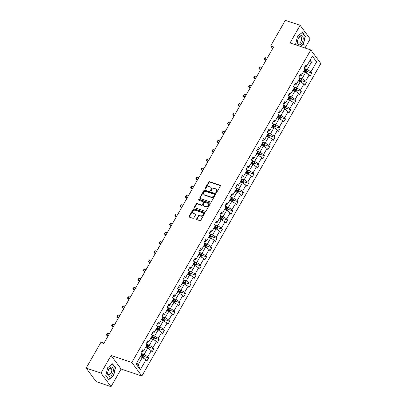 <?xml version="1.0" encoding="UTF-8"?>
<svg xmlns="http://www.w3.org/2000/svg" width="407" height="407" viewBox="0 0 407 407"><rect width="100%" height="100%" fill="white"/><g stroke="black" fill="none" stroke-linecap="round" stroke-linejoin="round"><path stroke-width="0.61" d="M216.041 192.725A0.509 0.402 -36.5 0 0 216.692 192.44L220.35 186.05A0.728 0.575 -36.5 0 0 220.111 185.251L209.636 181.726A0.728 0.575 -36.5 0 0 208.71 182.133L205.052 188.522A0.509 0.402 -36.5 0 0 205.866 188.797L206.339 187.968A2.32 1.842 -36.5 0 1 209.305 186.671L210.175 186.966A2.32 1.842 -36.5 0 1 210.938 187.51A2.32 1.842 -36.5 0 1 210.938 189.514L210.46 190.344A0.509 0.402 -36.5 0 0 211.279 190.618L211.752 189.789A2.32 1.842 -36.5 0 1 214.713 188.492L215.588 188.787A2.32 1.842 -36.5 0 1 216.351 189.331A2.32 1.842 -36.5 0 1 216.346 191.336L215.873 192.165A0.509 0.402 -36.5 0 0 216.041 192.725M196.662 218.859A0.728 0.575 -36.5 0 0 196.902 219.658L199.842 220.645A0.728 0.575 -36.5 0 0 200.768 220.243L204.833 213.146A0.728 0.575 -36.5 0 0 204.594 212.347L194.119 208.822A0.728 0.575 -36.5 0 0 193.193 209.229L189.128 216.326A0.728 0.575 -36.5 0 0 189.362 217.124L192.913 218.315A0.728 0.575 -36.5 0 0 193.839 217.913L195.579 214.876A0.728 0.575 -36.5 0 0 195.345 214.077L193.584 213.487A1.938 1.542 -36.5 0 1 192.943 213.029A1.938 1.542 -36.5 0 1 193.228 210.963A1.938 1.542 -36.5 0 1 195.426 210.266L202.32 212.586A1.938 1.542 -36.5 0 1 202.961 213.044A1.938 1.542 -36.5 0 1 202.676 215.105A1.938 1.542 -36.5 0 1 200.478 215.807L199.328 215.42A0.728 0.575 -36.5 0 0 198.402 215.822L196.662 218.859L196.932 219.225A0.728 0.575 -36.5 0 0 196.84 219.632M111.08 355.464L100.992 373.082L86.167 368.096L96.194 381.664L111.014 386.65L121.108 369.032L141.86 376.017L131.832 362.449L111.08 355.464L121.108 369.032M304.975 47.975L310.17 38.904L300.142 25.336L290.054 42.954L310.806 49.939L131.832 362.449M300.142 25.336L285.322 20.35L270.67 45.935L272.659 48.626M86.167 368.096L100.819 342.511L103.78 343.508L273.636 46.932L270.67 45.935M210.551 201.943A0.728 0.575 -36.5 0 0 211.477 201.536L215.542 194.439A0.728 0.575 -36.5 0 0 215.308 193.64L204.833 190.115A0.728 0.575 -36.5 0 0 203.902 190.522L199.837 197.619A0.728 0.575 -36.5 0 0 200.076 198.418L210.551 201.943M210.19 203.79L206.125 210.887A0.728 0.575 -36.5 0 1 205.194 211.294L194.719 207.768A0.728 0.575 -36.5 0 1 194.485 206.975L196.225 203.932A0.728 0.575 -36.5 0 1 197.151 203.531L201.399 204.96A0.728 0.575 -36.5 0 0 202.325 204.553L203.48 202.538A0.728 0.575 -36.5 0 0 203.241 201.74L198.82 200.254A0.509 0.402 -36.5 0 1 199.298 199.41L209.951 202.996A0.728 0.575 -36.5 0 1 210.19 203.79M100.992 373.082L111.014 386.65M136.065 364.046L141.753 354.115L140.858 352.905L142.608 349.842L143.508 351.053L147.013 344.927L146.118 343.712L147.873 340.649L148.769 341.86L152.279 335.734L151.384 334.523L153.139 331.461L154.034 332.672L157.545 326.541L156.649 325.33L158.404 322.268L159.3 323.479L162.805 317.353L161.91 316.137L163.665 313.075L164.56 314.285L168.071 308.16L167.175 306.949L168.93 303.881L169.826 305.097L173.336 298.967L172.441 297.756L174.196 294.693L175.091 295.904L178.597 289.779L177.701 288.563L179.456 285.5L180.352 286.711L183.862 280.586L182.967 279.375L184.722 276.307L185.617 277.523L189.128 271.393L188.232 270.182L189.988 267.119L190.883 268.33L194.393 262.205L193.493 260.989L195.248 257.926L196.143 259.137L199.654 253.012L198.758 251.801L200.514 248.733L201.409 249.949L204.919 243.818L204.024 242.608L205.779 239.545L206.675 240.756L210.185 234.63L209.29 233.415L211.04 230.352L211.94 231.563L215.445 225.437L214.55 224.226L216.305 221.159L217.201 222.375L220.711 216.244L219.816 215.033L221.571 211.971L222.466 213.182L225.977 207.056L225.081 205.84L226.836 202.778L227.732 203.988L231.237 197.863L230.342 196.652L232.097 193.584L232.992 194.8L236.503 188.67L235.607 187.459L237.362 184.396L238.258 185.607L241.768 179.482L240.873 178.266L242.628 175.203L243.523 176.414L247.029 170.289L246.133 169.078L247.888 166.01L248.784 167.226L252.294 161.096L251.399 159.885L253.154 156.822L254.049 158.033L257.56 151.908L256.664 150.692L258.42 147.629L259.315 148.84L262.825 142.715L261.925 141.504L263.68 138.436L264.575 139.652L268.086 133.521L267.19 132.311L268.946 129.248L269.841 130.459L273.351 124.333L272.456 123.118L274.211 120.055L275.107 121.266L278.617 115.14L277.722 113.929L279.472 110.862L280.367 112.078L283.877 105.947L282.982 104.736L284.737 101.674L285.633 102.885L289.143 96.754L288.248 95.543L290.003 92.481L290.898 93.691L294.409 87.566L293.513 86.355L295.268 83.287L296.164 84.503L299.669 78.373L298.774 77.162L300.529 74.099L301.424 75.31L304.935 69.18L304.039 67.969L305.794 64.906L306.69 66.117L312.373 56.191L316.6 61.91L310.912 71.835L311.808 73.046L310.058 76.109L309.157 74.898L305.652 81.029L306.547 82.239L304.792 85.302L303.897 84.091L300.386 90.217L301.282 91.433L299.527 94.495L298.631 93.284L295.121 99.41L296.016 100.621L294.261 103.688L293.366 102.472L289.86 108.603L290.756 109.814L289.001 112.876L288.105 111.666L284.595 117.791L285.49 119.007L283.735 122.069L282.84 120.859L279.329 126.984L280.225 128.195L278.469 131.263L277.574 130.047L274.064 136.177L274.964 137.388L273.209 140.451L272.314 139.24L268.803 145.365L269.699 146.581L267.943 149.644L267.048 148.433L263.538 154.558L264.433 155.769L262.678 158.837L261.782 157.621L258.272 163.751L259.167 164.962L257.417 168.025L256.522 166.814L253.012 172.939L253.907 174.155L252.152 177.218L251.256 176.007L247.746 182.133L248.641 183.343L246.886 186.411L245.991 185.195L242.48 191.326L243.376 192.536L241.626 195.599L240.725 194.388L237.22 200.514L238.115 201.73L236.36 204.792L235.465 203.581L231.954 209.707L232.85 210.918L231.095 213.985L230.199 212.769L226.689 218.9L227.584 220.111L225.829 223.173L224.934 221.963L221.428 228.088L222.324 229.304L220.569 232.366L219.673 231.156L216.163 237.281L217.058 238.492L215.303 241.56L214.408 240.344L210.897 246.474L211.793 247.685L210.037 250.748L209.142 249.537L205.632 255.662L206.532 256.878L204.777 259.941L203.882 258.73L200.371 264.855L201.267 266.066L199.511 269.134L198.616 267.918L195.106 274.048L196.001 275.259L194.246 278.322L193.35 277.111L189.84 283.236L190.735 284.452L188.985 287.515L188.09 286.304L184.58 292.43L185.475 293.64L183.72 296.708L182.824 295.492L179.314 301.623L180.209 302.833L178.454 305.896L177.559 304.685L174.048 310.816L174.944 312.027L173.194 315.089L172.293 313.878L168.788 320.004L169.683 321.215L167.928 324.282L167.033 323.066L163.522 329.197L164.418 330.408L162.663 333.47L161.767 332.26L158.257 338.39L159.152 339.601L157.397 342.663L156.502 341.453L152.996 347.578L153.892 348.789L152.137 351.857L151.241 350.641L147.731 356.771L148.626 357.982L146.871 361.045L145.976 359.834L140.293 369.76L136.065 364.046M141.86 376.017L320.833 63.507L310.806 49.939M145.502 347.568L147.624 348.285L144.119 354.411L141.468 353.52M144.119 354.411L147.731 356.771M147.624 348.285L151.241 350.641M141.626 351.562L142.14 351.734L143.508 351.053M150.763 338.38L152.89 339.092L149.379 345.222L146.734 344.332M149.379 345.222L152.996 347.578M152.89 339.092L156.502 341.453M146.886 342.368L147.4 342.541L148.769 341.86M156.029 329.187L158.155 329.904L154.645 336.029L151.994 335.139M154.645 336.029L158.257 338.39M158.155 329.904L161.767 332.26M152.152 333.18L152.666 333.353L154.034 332.672M161.294 319.994L163.421 320.711L159.91 326.836L157.26 325.946M159.91 326.836L163.522 329.197M163.421 320.711L167.033 323.066M157.417 323.987L157.931 324.16L159.3 323.479M166.555 310.806L168.681 311.518L165.171 317.648L162.525 316.758M165.171 317.648L168.788 320.004M168.681 311.518L172.293 313.878M162.678 314.794L163.197 314.967L164.56 314.285M171.82 301.612L173.947 302.33L170.436 308.455L167.786 307.565M170.436 308.455L174.048 310.816M173.947 302.33L177.559 304.685M167.943 305.606L168.457 305.779L169.826 305.097M177.086 292.419L179.212 293.137L175.702 299.262L173.051 298.372M175.702 299.262L179.314 301.623M179.212 293.137L182.824 295.492M173.209 296.413L173.723 296.586L175.091 295.904M182.346 283.231L184.473 283.944L180.962 290.074L178.317 289.184M180.962 290.074L184.58 292.43M184.473 283.944L188.09 286.304M178.475 287.22L178.988 287.393L180.352 286.711M187.612 274.038L189.738 274.756L186.228 280.881L183.577 279.991M186.228 280.881L189.84 283.236M189.738 274.756L193.35 277.111M183.735 278.032L184.249 278.205L185.617 277.523M192.877 264.845L195.004 265.562L191.494 271.688L188.843 270.797M191.494 271.688L195.106 274.048M195.004 265.562L198.616 267.918M189.001 268.839L189.514 269.012L190.883 268.33M198.143 255.657L200.264 256.369L196.759 262.5L194.108 261.609M196.759 262.5L200.371 264.855M200.264 256.369L203.882 258.73M194.266 259.646L194.78 259.819L196.143 259.137M203.403 246.464L205.53 247.181L202.02 253.307L199.374 252.416M202.02 253.307L205.632 255.662M205.53 247.181L209.142 249.537M199.527 250.458L200.041 250.631L201.409 249.949M208.669 237.271L210.795 237.988L207.285 244.114L204.635 243.223M207.285 244.114L210.897 246.474M210.795 237.988L214.408 240.344M204.792 241.265L205.306 241.437L206.675 240.756M213.934 228.083L216.056 228.795L212.551 234.925L209.9 234.03M212.551 234.925L216.163 237.281M216.056 228.795L219.673 231.156M210.058 232.071L210.572 232.244L211.94 231.563M219.195 218.89L221.322 219.607L217.811 225.732L215.166 224.842M217.811 225.732L221.428 228.088M221.322 219.607L224.934 221.963M215.318 222.883L215.832 223.056L217.201 222.375M224.46 209.697L226.587 210.414L223.077 216.539L220.426 215.649M223.077 216.539L226.689 218.9M226.587 210.414L230.199 212.769M220.584 213.69L221.098 213.863L222.466 213.182M229.726 200.509L231.853 201.221L228.342 207.351L225.692 206.456M228.342 207.351L231.954 209.707M231.853 201.221L235.465 203.581M225.849 204.497L226.363 204.67L227.732 203.988M234.987 191.315L237.113 192.033L233.603 198.158L230.957 197.268M233.603 198.158L237.22 200.514M237.113 192.033L240.725 194.388M231.11 195.309L231.629 195.482L232.992 194.8M240.252 182.122L242.379 182.84L238.868 188.965L236.218 188.075M238.868 188.965L242.48 191.326M242.379 182.84L245.991 185.195M236.375 186.116L236.889 186.289L238.258 185.607M245.518 172.934L247.644 173.647L244.134 179.777L241.483 178.882M244.134 179.777L247.746 182.133M247.644 173.647L251.256 176.007M241.641 176.923L242.155 177.096L243.523 176.414M250.778 163.741L252.905 164.459L249.394 170.584L246.749 169.694M249.394 170.584L253.012 172.939M252.905 164.459L256.522 166.814M246.907 167.735L247.42 167.908L248.784 167.226M256.044 154.548L258.17 155.265L254.66 161.391L252.009 160.5M254.66 161.391L258.272 163.751M258.17 155.265L261.782 157.621M252.167 158.542L252.681 158.715L254.049 158.033M261.309 145.36L263.436 146.072L259.925 152.203L257.275 151.307M259.925 152.203L263.538 154.558M263.436 146.072L267.048 148.433M257.433 149.349L257.946 149.522L259.315 148.84M266.575 136.167L268.696 136.884L265.191 143.01L262.54 142.119M265.191 143.01L268.803 145.365M268.696 136.884L272.314 139.24M262.698 140.161L263.212 140.334L264.575 139.652M271.835 126.974L273.962 127.691L270.452 133.817L267.806 132.926M270.452 133.817L274.064 136.177M273.962 127.691L277.574 130.047M267.959 130.968L268.472 131.14L269.841 130.459M277.101 117.786L279.227 118.498L275.717 124.628L273.066 123.733M275.717 124.628L279.329 126.984M279.227 118.498L282.84 120.859M273.224 121.774L273.738 121.947L275.107 121.266M282.366 108.593L284.488 109.305L280.983 115.435L278.332 114.545M280.983 115.435L284.595 117.791M284.488 109.305L288.105 111.666M278.49 112.586L279.004 112.759L280.367 112.078M287.627 99.4L289.753 100.117L286.243 106.242L283.598 105.352M286.243 106.242L289.86 108.603M289.753 100.117L293.366 102.472M283.75 103.393L284.264 103.566L285.633 102.885M292.892 90.212L295.019 90.924L291.509 97.054L288.858 96.159M291.509 97.054L295.121 99.41M295.019 90.924L298.631 93.284M289.016 94.2L289.53 94.373L290.898 93.691M298.158 81.018L300.285 81.731L296.774 87.861L294.124 86.971M296.774 87.861L300.386 90.217M300.285 81.731L303.897 84.091M294.281 85.012L294.795 85.185L296.164 84.503M303.418 71.825L305.545 72.543L302.035 78.668L299.389 77.778M302.035 78.668L305.652 81.029M305.545 72.543L309.157 74.898M299.542 75.819L300.061 75.992L301.424 75.31M309.386 61.411L311.513 62.123L307.3 69.48L304.65 68.585M307.3 69.48L310.912 71.835M316.6 61.91L311.513 62.123L310.083 60.19M136.721 362.896L138.151 364.83L142.364 357.478L140.237 356.761M304.807 66.626L305.321 66.799L306.69 66.117M142.364 357.478L145.976 359.834M140.293 369.76L138.151 364.83M304.192 70.482L305.209 70.828M307.097 71.459L311.808 73.046M298.926 79.675L299.944 80.016M301.831 80.652L306.547 82.239M293.661 88.868L294.683 89.209M296.566 89.845L301.282 91.433M288.395 98.056L289.418 98.402M291.305 99.033L296.016 100.621M283.135 107.25L284.152 107.59M286.04 108.226L290.756 109.814M277.869 116.443L278.892 116.784M280.774 117.42L285.49 119.007M272.604 125.631L273.626 125.977M275.514 126.613L280.225 128.195M267.343 134.824L268.361 135.165M270.248 135.801L274.964 137.388M262.077 144.017L263.1 144.358M264.982 144.994L269.699 146.581M256.812 153.205L257.835 153.551M259.722 154.187L264.433 155.769M251.551 162.398L252.569 162.739M254.456 163.375L259.167 164.962M246.286 171.591L247.303 171.932M249.191 172.568L253.907 174.155M241.02 180.779L242.043 181.125M243.925 181.761L248.641 183.343M235.76 189.972L236.777 190.318M238.665 190.949L243.376 192.536M230.494 199.165L231.512 199.506M233.399 200.142L238.115 201.73M225.229 208.353L226.251 208.699M228.134 209.335L232.85 210.918M219.963 217.547L220.986 217.893M222.873 218.523L227.584 220.111M214.703 226.74L215.72 227.081M217.608 227.717L222.324 229.304M209.437 235.928L210.46 236.274M212.342 236.91L217.058 238.492M204.172 245.121L205.194 245.467M207.082 246.098L211.793 247.685M198.911 254.314L199.929 254.655M201.816 255.291L206.532 256.878M193.646 263.502L194.668 263.848M196.55 264.484L201.267 266.066M188.38 272.695L189.403 273.041M191.29 273.672L196.001 275.259M183.119 281.888L184.137 282.229M186.024 282.865L190.735 284.452M177.854 291.076L178.871 291.422M180.759 292.058L185.475 293.64M172.588 300.269L173.611 300.615M175.493 301.246L180.209 302.833M167.328 309.462L168.345 309.803M170.233 310.439L174.944 312.027M162.062 318.65L163.08 318.996M164.967 319.632L169.683 321.215M156.797 327.844L157.819 328.19M159.702 328.82L164.418 330.408M151.531 337.037L152.554 337.378M154.441 338.014L159.152 339.601M146.271 346.225L147.288 346.571M149.176 347.207L153.892 348.789M141.005 355.418L142.028 355.764M143.91 356.395L148.626 357.982M300.666 46.525L303.485 44.271L305.382 36.345L302.406 32.311L297.527 36.208L295.63 44.139L296.311 45.06M115.527 367.852L112.551 363.817L107.672 367.714L105.774 375.646L108.755 379.675L113.634 375.778L115.527 367.852L115.089 367.699M216.076 192.735A0.509 0.402 -36.5 0 1 216.142 192.526L216.616 191.697A2.32 1.842 -36.5 0 0 216.621 189.693L216.351 189.331M210.938 187.51L211.208 187.871A2.32 1.842 -36.5 0 1 211.202 189.881L210.729 190.705A0.509 0.402 -36.5 0 0 210.663 190.914M220.436 185.638A0.728 0.575 -36.5 0 0 220.38 185.612L209.905 182.087A0.728 0.575 -36.5 0 0 208.979 182.494L205.316 188.884A0.509 0.402 -36.5 0 0 205.25 189.092M215.634 194.027A0.728 0.575 -36.5 0 0 215.573 194.002L205.097 190.476A0.728 0.575 -36.5 0 0 204.172 190.883L200.107 197.98A0.728 0.575 -36.5 0 0 200.02 198.392M214.352 194.826A0.509 0.402 -36.5 0 0 214.184 194.266L204.991 191.173A0.509 0.402 -36.5 0 0 204.339 191.458L203.841 192.328A2.32 1.842 -36.5 0 0 203.836 194.337A2.32 1.842 -36.5 0 0 204.599 194.882L210.887 196.998A2.32 1.842 -36.5 0 0 213.853 195.696L214.352 194.826L214.616 195.187A0.509 0.402 -36.5 0 0 214.621 194.75L214.352 194.388M203.836 194.337L204.105 194.699A2.32 1.842 -36.5 0 0 204.869 195.243L204.599 194.882M214.616 195.187L214.118 196.062A2.32 1.842 -36.5 0 1 211.152 197.359L204.869 195.243M203.48 201.913L203.749 202.274A0.728 0.575 -36.5 0 1 203.744 202.9L202.589 204.914A0.728 0.575 -36.5 0 1 201.663 205.321L197.415 203.892A0.728 0.575 -36.5 0 0 196.489 204.299L194.75 207.336A0.728 0.575 -36.5 0 0 194.663 207.748M210.277 203.378A0.728 0.575 -36.5 0 0 210.216 203.358L199.567 199.771A0.509 0.402 -36.5 0 0 198.855 200.264M205.805 206.441A1.938 1.542 -36.5 0 0 208.002 205.744A1.938 1.542 -36.5 0 0 208.287 203.678A1.938 1.542 -36.5 0 0 207.651 203.225L205.22 202.406A0.728 0.575 -36.5 0 0 204.294 202.813L203.139 204.828A0.728 0.575 -36.5 0 0 203.378 205.627L206.074 206.802A1.938 1.542 -36.5 0 0 208.272 206.105A1.938 1.542 -36.5 0 0 208.557 204.044L208.287 203.678M203.139 205.454L203.403 205.815A0.728 0.575 -36.5 0 0 203.642 205.988L203.378 205.627M206.074 206.802L203.642 205.988M202.961 213.044L203.23 213.405A1.938 1.542 -36.5 0 1 202.945 215.466A1.938 1.542 -36.5 0 1 200.748 216.168L199.598 215.781A0.728 0.575 -36.5 0 0 198.672 216.183L196.932 219.225M192.943 213.029L193.208 213.39A1.938 1.542 -36.5 0 0 193.849 213.848L193.584 213.487M195.67 214.464A0.728 0.575 -36.5 0 0 195.609 214.438L193.849 213.848M204.919 212.734A0.728 0.575 -36.5 0 0 204.863 212.708L194.383 209.183A0.728 0.575 -36.5 0 0 193.457 209.59L189.392 216.687A0.728 0.575 -36.5 0 0 189.306 217.099M303.195 44.175L303.485 44.271M304.945 36.198L305.382 36.345M113.339 375.681L113.634 375.778M306.242 72.995L307.102 71.5L306.919 70.162A1.959 0.58 -150.2 0 0 305.626 69.144L304.38 68.432M304.034 70.752L304.543 71.042A1.959 0.58 29.8 0 1 305.555 71.769L305.978 71.032A1.959 0.58 -150.2 0 0 304.96 70.304L304.456 70.019M304.314 70.263L304.828 70.559A0.997 0.295 29.8 0 1 305.123 70.747L305.255 71.311M267.19 58.181L265.705 57.682L264.652 59.519L266.137 60.017M265.705 57.682L264.871 58.15L264.341 59.071L265.13 60.17L265.903 60.429M300.982 82.189L301.836 80.693L301.653 79.355A1.959 0.58 -150.2 0 0 300.366 78.332L299.114 77.625M298.769 79.945L299.277 80.235A1.959 0.58 29.8 0 1 300.29 80.957L300.712 80.225A1.959 0.58 -150.2 0 0 299.7 79.497L299.191 79.212M299.053 79.457L299.567 79.747A0.997 0.295 29.8 0 1 299.857 79.935L299.99 80.505M261.925 67.374L260.439 66.87L259.386 68.712L260.872 69.21M260.439 66.87L259.605 67.343L259.081 68.264L259.87 69.363L260.638 69.622M295.716 91.382L296.571 89.886L296.388 88.548A1.959 0.58 -150.2 0 0 295.1 87.525L293.854 86.813M293.508 89.138L294.012 89.423A1.959 0.58 29.8 0 1 295.029 90.15L295.446 89.418A1.959 0.58 -150.2 0 0 294.434 88.69L293.93 88.4M293.788 88.65L294.302 88.94A0.997 0.295 29.8 0 1 294.597 89.128L294.724 89.693M256.664 76.562L255.174 76.063L254.121 77.9L255.611 78.403M255.174 76.063L254.339 76.536L253.815 77.452L254.604 78.551L255.377 78.81M303.235 37.927A4.803 2.559 108.6 0 0 300.025 36.172A4.803 2.559 108.6 0 0 297.542 42.476A4.803 2.559 108.6 0 0 300.753 44.231A4.803 2.559 108.6 0 0 303.235 37.927M301.633 38.411A3.287 1.75 108.6 0 0 300.737 36.849A3.287 1.75 108.6 0 0 298.631 38.131A3.287 1.75 108.6 0 0 297.741 41.519A3.287 1.75 108.6 0 0 298.636 43.081A3.287 1.75 108.6 0 0 300.742 41.799A3.287 1.75 108.6 0 0 301.633 38.411M296.515 45.126L295.67 43.981M297.507 36.289L302.228 32.519L305.113 36.426L303.276 44.109L300.376 46.429M113.38 369.434A4.803 2.559 108.6 0 0 110.17 367.679A4.803 2.559 108.6 0 0 107.687 373.982A4.803 2.559 108.6 0 0 110.897 375.737A4.803 2.559 108.6 0 0 113.38 369.434M111.777 369.912A3.287 1.75 108.6 0 0 110.882 368.355A3.287 1.75 108.6 0 0 108.776 369.637A3.287 1.75 108.6 0 0 107.886 373.026A3.287 1.75 108.6 0 0 108.781 374.588A3.287 1.75 108.6 0 0 110.887 373.3A3.287 1.75 108.6 0 0 111.777 369.912M108.496 379.319L105.815 375.488M107.657 367.796L112.373 364.026L115.257 367.928L113.421 375.615L108.694 379.39M290.45 100.57L291.31 99.074L291.127 97.741A1.959 0.58 -150.2 0 0 289.835 96.718L288.588 96.006M288.242 98.326L288.751 98.616A1.959 0.58 29.8 0 1 289.764 99.344L290.186 98.606A1.959 0.58 -150.2 0 0 289.168 97.878L288.665 97.594M288.522 97.838L289.036 98.133A0.997 0.295 29.8 0 1 289.331 98.321L289.463 98.886M251.399 85.755L249.913 85.256L248.86 87.093L250.346 87.591M249.913 85.256L249.079 85.724L248.55 86.645L249.338 87.744L250.112 88.004M285.19 109.763L286.045 108.267L285.862 106.929A1.959 0.58 -150.2 0 0 284.574 105.906L283.323 105.199M282.977 107.519L283.486 107.809A1.959 0.58 29.8 0 1 284.498 108.532L284.92 107.799A1.959 0.58 -150.2 0 0 283.908 107.072L283.399 106.787M283.257 107.031L283.776 107.321A0.997 0.295 29.8 0 1 284.066 107.509L284.198 108.079M246.133 94.948L244.648 94.444L243.595 96.286L245.08 96.785M244.648 94.444L243.813 94.917L243.289 95.838L244.073 96.937L244.846 97.197M279.924 118.956L280.779 117.46L280.596 116.122A1.959 0.58 -150.2 0 0 279.309 115.1L278.062 114.387M277.716 116.712L278.22 116.997A1.959 0.58 29.8 0 1 279.238 117.725L279.655 116.992A1.959 0.58 -150.2 0 0 278.642 116.265L278.134 115.975M277.996 116.224L278.51 116.514A0.997 0.295 29.8 0 1 278.805 116.702L278.932 117.267M240.873 104.136L239.382 103.637L238.329 105.474L239.82 105.978M239.382 103.637L238.548 104.111L238.024 105.026L238.812 106.125L239.581 106.385M274.659 128.144L275.519 126.648L275.33 125.315A1.959 0.58 -150.2 0 0 274.043 124.293L272.797 123.58M272.451 125.9L272.955 126.19A1.959 0.58 29.8 0 1 273.972 126.918L274.394 126.18A1.959 0.58 -150.2 0 0 273.377 125.453L272.873 125.168M272.731 125.412L273.245 125.707A0.997 0.295 29.8 0 1 273.54 125.895L273.672 126.46M235.607 113.329L234.117 112.831L233.063 114.667L234.554 115.166M234.117 112.831L233.287 113.299L232.758 114.219L233.547 115.318L234.32 115.578M269.398 137.337L270.253 135.841L270.07 134.503A1.959 0.58 -150.2 0 0 268.783 133.481L267.531 132.774M267.185 135.093L267.694 135.383A1.959 0.58 29.8 0 1 268.706 136.106L269.129 135.373A1.959 0.58 -150.2 0 0 268.116 134.646L267.608 134.361M267.465 134.605L267.984 134.895A0.997 0.295 29.8 0 1 268.274 135.083L268.406 135.653M230.342 122.522L228.856 122.019L227.803 123.86L229.289 124.359M228.856 122.019L228.022 122.492L227.493 123.413L228.281 124.511L229.055 124.771M264.133 146.53L264.988 145.034L264.804 143.696A1.959 0.58 -150.2 0 0 263.517 142.674L262.271 141.967M261.925 144.287L262.429 144.571A1.959 0.58 29.8 0 1 263.441 145.299L263.863 144.566A1.959 0.58 -150.2 0 0 262.851 143.839L262.342 143.549M262.205 143.798L262.719 144.088A0.997 0.295 29.8 0 1 263.014 144.276L263.141 144.841M225.081 131.71L223.591 131.212L222.537 133.048L224.028 133.552M223.591 131.212L222.756 131.685L222.232 132.601L223.021 133.7L223.789 133.959M258.867 155.718L259.727 154.222L259.539 152.89A1.959 0.58 -150.2 0 0 258.252 151.867L257.005 151.155M256.659 153.475L257.163 153.765A1.959 0.58 29.8 0 1 258.18 154.492L258.603 153.754A1.959 0.58 -150.2 0 0 257.585 153.027L257.082 152.742M256.939 152.986L257.453 153.281A0.997 0.295 29.8 0 1 257.748 153.47L257.88 154.034M219.816 140.903L218.325 140.405L217.272 142.241L218.763 142.74M218.325 140.405L217.496 140.873L216.967 141.794L217.755 142.893L218.528 143.152M253.602 164.911L254.461 163.416L254.278 162.078A1.959 0.58 -150.2 0 0 252.991 161.055L251.74 160.348M251.394 162.668L251.902 162.958A1.959 0.58 29.8 0 1 252.915 163.68L253.337 162.948A1.959 0.58 -150.2 0 0 252.32 162.22L251.816 161.935M251.674 162.179L252.187 162.469A0.997 0.295 29.8 0 1 252.482 162.658L252.615 163.227M214.55 150.097L213.065 149.593L212.011 151.435L213.497 151.933M213.065 149.593L212.23 150.066L211.701 150.987L212.49 152.086L213.263 152.345M248.341 174.104L249.196 172.609L249.013 171.271A1.959 0.58 -150.2 0 0 247.726 170.248L246.479 169.541M246.133 171.861L246.637 172.146A1.959 0.58 29.8 0 1 247.649 172.873L248.072 172.141A1.959 0.58 -150.2 0 0 247.059 171.413L246.55 171.123M246.413 171.372L246.927 171.662A0.997 0.295 29.8 0 1 247.217 171.851L247.349 172.415M209.284 159.285L207.799 158.786L206.746 160.623L208.231 161.126M207.799 158.786L206.965 159.259L206.441 160.175L207.229 161.274L207.997 161.533M243.076 183.292L243.935 181.797L243.747 180.464A1.959 0.58 -150.2 0 0 242.46 179.441L241.214 178.729M240.868 181.049L241.371 181.339A1.959 0.58 29.8 0 1 242.389 182.066L242.806 181.329A1.959 0.58 -150.2 0 0 241.794 180.601L241.29 180.316M241.148 180.56L241.661 180.856A0.997 0.295 29.8 0 1 241.956 181.044L242.084 181.608M204.024 168.478L202.533 167.979L201.48 169.816L202.971 170.314M202.533 167.979L201.699 168.447L201.175 169.368L201.964 170.467L202.737 170.726M237.81 192.486L238.67 190.99L238.487 189.652A1.959 0.58 -150.2 0 0 237.195 188.629L235.948 187.922M235.602 190.242L236.111 190.532A1.959 0.58 29.8 0 1 237.123 191.254L237.546 190.522A1.959 0.58 -150.2 0 0 236.528 189.794L236.024 189.509M235.882 189.754L236.396 190.049A0.997 0.295 29.8 0 1 236.691 190.237L236.823 190.802M198.758 177.671L197.273 177.167L196.22 179.009L197.705 179.507M197.273 177.167L196.439 177.64L195.909 178.561L196.698 179.66L197.471 179.919M232.55 201.679L233.404 200.183L233.221 198.845A1.959 0.58 -150.2 0 0 231.934 197.822L230.683 197.115M230.337 199.435L230.845 199.72A1.959 0.58 29.8 0 1 231.858 200.448L232.28 199.715A1.959 0.58 -150.2 0 0 231.268 198.987L230.759 198.697M230.621 198.947L231.135 199.237A0.997 0.295 29.8 0 1 231.425 199.425L231.558 199.99M193.493 186.864L192.007 186.36L190.954 188.197L192.44 188.7M192.007 186.36L191.173 186.833L190.649 187.749L191.438 188.848L192.206 189.107M227.284 210.867L228.139 209.371L227.956 208.038A1.959 0.58 -150.2 0 0 226.668 207.015L225.422 206.303M225.076 208.628L225.58 208.913A1.959 0.58 29.8 0 1 226.597 209.641L227.014 208.903A1.959 0.58 -150.2 0 0 226.002 208.18L225.498 207.891M225.356 208.135L225.87 208.43A0.997 0.295 29.8 0 1 226.165 208.618L226.292 209.183M188.232 196.052L186.742 195.553L185.689 197.39L187.179 197.894M186.742 195.553L185.907 196.021L185.383 196.942L186.172 198.041L186.945 198.301M222.019 220.06L222.878 218.564L222.695 217.226A1.959 0.58 -150.2 0 0 221.403 216.203L220.156 215.496M219.811 217.816L220.319 218.106A1.959 0.58 29.8 0 1 221.332 218.829L221.754 218.096A1.959 0.58 -150.2 0 0 220.736 217.369L220.233 217.084M220.09 217.328L220.604 217.623A0.997 0.295 29.8 0 1 220.899 217.811L221.032 218.376M182.967 205.245L181.481 204.741L180.428 206.583L181.914 207.082M181.481 204.741L180.647 205.214L180.118 206.135L180.906 207.234L181.68 207.494M216.758 229.253L217.613 227.757L217.43 226.419A1.959 0.58 -150.2 0 0 216.142 225.397L214.891 224.689M214.545 227.009L215.054 227.294A1.959 0.58 29.8 0 1 216.066 228.022L216.488 227.289A1.959 0.58 -150.2 0 0 215.476 226.562L214.967 226.272M214.825 226.521L215.344 226.811A0.997 0.295 29.8 0 1 215.634 226.999L215.766 227.564M177.701 214.438L176.216 213.934L175.163 215.771L176.648 216.275M176.216 213.934L175.381 214.408L174.857 215.323L175.641 216.422L176.414 216.687M211.492 238.441L212.347 236.945L212.164 235.612A1.959 0.58 -150.2 0 0 210.877 234.59L209.63 233.877M209.284 236.202L209.788 236.487A1.959 0.58 29.8 0 1 210.806 237.215L211.223 236.477A1.959 0.58 -150.2 0 0 210.21 235.755L209.702 235.465M209.564 235.709L210.078 236.004A0.997 0.295 29.8 0 1 210.373 236.192L210.5 236.757M172.441 223.626L170.95 223.128L169.897 224.964L171.388 225.468M170.95 223.128L170.116 223.596L169.592 224.516L170.38 225.615L171.149 225.875M206.227 247.634L207.087 246.138L206.898 244.8A1.959 0.58 -150.2 0 0 205.611 243.778L204.365 243.071M204.019 245.39L204.523 245.68A1.959 0.58 29.8 0 1 205.54 246.408L205.962 245.67A1.959 0.58 -150.2 0 0 204.945 244.943L204.441 244.658M204.299 244.902L204.813 245.197A0.997 0.295 29.8 0 1 205.108 245.385L205.24 245.95M167.175 232.819L165.685 232.316L164.637 234.157L166.122 234.656M165.685 232.316L164.855 232.789L164.326 233.71L165.115 234.808L165.888 235.068M200.966 256.827L201.821 255.331L201.638 253.993A1.959 0.58 -150.2 0 0 200.351 252.971L199.099 252.264M198.753 254.584L199.262 254.868A1.959 0.58 29.8 0 1 200.275 255.596L200.697 254.863A1.959 0.58 -150.2 0 0 199.684 254.136L199.176 253.846M199.033 254.095L199.552 254.385A0.997 0.295 29.8 0 1 199.842 254.573L199.974 255.138M161.91 242.012L160.424 241.509L159.371 243.345L160.857 243.849M160.424 241.509L159.59 241.982L159.061 242.903L159.849 244.002L160.623 244.261M195.701 266.015L196.556 264.519L196.372 263.187A1.959 0.58 -150.2 0 0 195.085 262.164L193.839 261.452M193.493 263.777L193.997 264.062A1.959 0.58 29.8 0 1 195.009 264.789L195.431 264.051A1.959 0.58 -150.2 0 0 194.419 263.329L193.91 263.039M193.773 263.283L194.287 263.578A0.997 0.295 29.8 0 1 194.582 263.767L194.709 264.331M156.649 251.2L155.159 250.702L154.105 252.538L155.596 253.042M155.159 250.702L154.324 251.175L153.8 252.091L154.589 253.19L155.357 253.449M190.435 275.208L191.295 273.713L191.107 272.375A1.959 0.58 -150.2 0 0 189.82 271.352L188.573 270.645M188.227 272.965L188.731 273.255A1.959 0.58 29.8 0 1 189.748 273.982L190.171 273.245A1.959 0.58 -150.2 0 0 189.153 272.517L188.65 272.232M188.507 272.476L189.021 272.771A0.997 0.295 29.8 0 1 189.316 272.96L189.448 273.524M151.384 260.394L149.893 259.89L148.84 261.732L150.331 262.23M149.893 259.89L149.064 260.363L148.535 261.284L149.323 262.383L150.097 262.642M185.17 284.401L186.03 282.906L185.846 281.568A1.959 0.58 -150.2 0 0 184.559 280.545L183.308 279.838M182.962 282.158L183.471 282.443A1.959 0.58 29.8 0 1 184.483 283.17L184.905 282.438A1.959 0.58 -150.2 0 0 183.888 281.71L183.384 281.42M183.242 281.669L183.755 281.959A0.997 0.295 29.8 0 1 184.05 282.148L184.183 282.712M146.118 269.587L144.633 269.083L143.579 270.925L145.065 271.423M144.633 269.083L143.798 269.556L143.269 270.477L144.058 271.576L144.831 271.835M179.909 293.589L180.764 292.094L180.581 290.761A1.959 0.58 -150.2 0 0 179.294 289.738L178.047 289.026M177.701 291.351L178.205 291.636A1.959 0.58 29.8 0 1 179.217 292.363L179.64 291.626A1.959 0.58 -150.2 0 0 178.627 290.903L178.118 290.613M177.981 290.857L178.495 291.153A0.997 0.295 29.8 0 1 178.785 291.341L178.917 291.905M140.853 278.775L139.367 278.276L138.314 280.113L139.799 280.616M139.367 278.276L138.533 278.749L138.009 279.665L138.797 280.764L139.565 281.023M174.644 302.783L175.503 301.287L175.315 299.949A1.959 0.58 -150.2 0 0 174.028 298.926L172.782 298.219M172.436 300.539L172.939 300.829A1.959 0.58 29.8 0 1 173.957 301.556L174.374 300.819A1.959 0.58 -150.2 0 0 173.362 300.091L172.858 299.806M172.716 300.051L173.229 300.346A0.997 0.295 29.8 0 1 173.524 300.534L173.652 301.099M135.592 287.968L134.101 287.469L133.048 289.306L134.539 289.804M134.101 287.469L133.267 287.937L132.743 288.858L133.532 289.957L134.305 290.216M169.378 311.976L170.238 310.48L170.055 309.142A1.959 0.58 -150.2 0 0 168.763 308.119L167.516 307.412M167.17 309.732L167.679 310.017A1.959 0.58 29.8 0 1 168.691 310.745L169.114 310.012A1.959 0.58 -150.2 0 0 168.096 309.284L167.592 308.994M167.45 309.244L167.964 309.534A0.997 0.295 29.8 0 1 168.259 309.722L168.391 310.287M130.326 297.161L128.841 296.657L127.788 298.499L129.273 298.997M128.841 296.657L128.007 297.13L127.477 298.051L128.266 299.15L129.039 299.41M164.118 321.169L164.972 319.668L164.789 318.335A1.959 0.58 -150.2 0 0 163.502 317.312L162.251 316.6M161.905 318.925L162.413 319.21A1.959 0.58 29.8 0 1 163.426 319.938L163.848 319.2A1.959 0.58 -150.2 0 0 162.836 318.478L162.327 318.188M162.19 318.432L162.703 318.727A0.997 0.295 29.8 0 1 162.993 318.915L163.126 319.48M125.061 306.349L123.575 305.85L122.522 307.687L124.008 308.191M123.575 305.85L122.741 306.323L122.217 307.239L123.006 308.338L123.774 308.598M158.852 330.357L159.707 328.861L159.524 327.523A1.959 0.58 -150.2 0 0 158.237 326.5L156.99 325.793M156.644 328.113L157.148 328.403A1.959 0.58 29.8 0 1 158.165 329.131L158.582 328.393A1.959 0.58 -150.2 0 0 157.57 327.666L157.066 327.381M156.924 327.625L157.438 327.92A0.997 0.295 29.8 0 1 157.733 328.108L157.86 328.673M119.8 315.542L118.31 315.043L117.257 316.88L118.747 317.379M118.31 315.043L117.475 315.511L116.951 316.432L117.74 317.531L118.513 317.791M153.587 339.55L154.446 338.054L154.263 336.716A1.959 0.58 -150.2 0 0 152.971 335.694L151.725 334.986M151.379 337.306L151.887 337.591A1.959 0.58 29.8 0 1 152.9 338.319L153.322 337.586A1.959 0.58 -150.2 0 0 152.304 336.859L151.801 336.569M151.658 336.818L152.172 337.108A0.997 0.295 29.8 0 1 152.467 337.296L152.6 337.861M114.535 324.735L113.049 324.231L111.996 326.073L113.482 326.572M113.049 324.231L112.215 324.705L111.686 325.625L112.474 326.724L113.248 326.984M148.326 348.743L149.181 347.242L148.998 345.909A1.959 0.58 -150.2 0 0 147.71 344.887L146.459 344.174M146.113 346.499L146.622 346.784A1.959 0.58 29.8 0 1 147.634 347.512L148.056 346.774A1.959 0.58 -150.2 0 0 147.044 346.052L146.535 345.762M146.393 346.006L146.912 346.301A0.997 0.295 29.8 0 1 147.202 346.489L147.334 347.054M109.269 333.923L107.784 333.425L106.731 335.261L108.216 335.765M107.784 333.425L106.949 333.898L106.425 334.813L107.209 335.912L107.982 336.172M143.06 357.931L143.915 356.435L143.732 355.097A1.959 0.58 -150.2 0 0 142.445 354.075L141.198 353.368M140.853 355.687L141.356 355.977A1.959 0.58 29.8 0 1 142.374 356.705L142.791 355.967A1.959 0.58 -150.2 0 0 141.778 355.24L141.27 354.955M141.132 355.199L141.646 355.494A0.997 0.295 29.8 0 1 141.941 355.682L142.068 356.247M104.009 343.116L102.518 342.618L102.294 343.009M102.518 342.618L101.999 342.908M216.616 191.697L216.346 191.336M210.729 190.705L210.46 190.344M211.202 189.881L210.938 189.514M205.316 188.884L205.052 188.522M208.979 182.494L208.71 182.133M209.905 182.087L209.636 181.726M220.38 185.612L220.111 185.251M216.142 192.526L215.873 192.165M200.107 197.98L199.837 197.619M204.172 190.883L203.902 190.522M205.097 190.476L204.833 190.115M215.573 194.002L215.308 193.64M211.152 197.359L210.887 196.998M214.118 196.062L213.853 195.696M194.75 207.336L194.485 206.975M196.489 204.299L196.225 203.932M197.415 203.892L197.151 203.531M201.663 205.321L201.399 204.96M202.589 204.914L202.325 204.553M203.744 202.9L203.48 202.538M199.567 199.771L199.298 199.41M210.216 203.358L209.951 202.996M198.672 216.183L198.402 215.822M199.598 215.781L199.328 215.42M200.748 216.168L200.478 215.807M195.609 214.438L195.345 214.077M189.392 216.687L189.128 216.326M193.457 209.59L193.193 209.229M194.383 209.183L194.119 208.822M204.863 212.708L204.594 212.347M305.571 72.558L306.924 70.197M304.96 70.304L305.626 69.144M303.983 72.014L304.543 71.042M305.123 70.747L305.978 71.032M300.305 81.751L301.658 79.39M299.7 79.497L300.366 78.332M298.718 81.207L299.277 80.235M299.857 79.935L300.712 80.225M295.044 90.939L296.393 88.578M294.434 88.69L295.1 87.525M293.457 90.4L294.012 89.423M294.597 89.128L295.446 89.418M289.779 100.132L291.132 97.772M289.168 97.878L289.835 96.718M288.192 99.588L288.751 98.616M289.331 98.321L290.186 98.606M284.513 109.325L285.867 106.965M283.908 107.072L284.574 105.906M282.926 108.781L283.486 107.809M284.066 107.509L284.92 107.799M279.248 118.513L280.601 116.153M278.642 116.265L279.309 115.1M277.66 117.974L278.22 116.997M278.805 116.702L279.655 116.992M273.987 127.706L275.336 125.346M273.377 125.453L274.043 124.293M272.4 127.162L272.955 126.19M273.54 125.895L274.394 126.18M268.722 136.9L270.075 134.539M268.116 134.646L268.783 133.481M267.134 136.355L267.694 135.383M268.274 135.083L269.129 135.373M263.456 146.088L264.809 143.727M262.851 143.839L263.517 142.674M261.869 145.548L262.429 144.571M263.014 144.276L263.863 144.566M258.196 155.281L259.544 152.92M257.585 153.027L258.252 151.867M256.608 154.736L257.163 153.765M257.748 153.47L258.603 153.754M252.93 164.474L254.283 162.113M252.32 162.22L252.991 161.055M251.343 163.929L251.902 162.958M252.482 162.658L253.337 162.948M247.665 173.662L249.018 171.301M247.059 171.413L247.726 170.248M246.077 173.123L246.637 172.146M247.217 171.851L248.072 172.141M242.404 182.855L243.752 180.494M241.794 180.601L242.46 179.441M240.817 182.311L241.371 181.339M241.956 181.044L242.806 181.329M237.139 192.048L238.492 189.687M236.528 189.794L237.195 188.629M235.551 191.504L236.111 190.532M236.691 190.237L237.546 190.522M231.873 201.236L233.226 198.881M231.268 198.987L231.934 197.822M230.286 200.697L230.845 199.72M231.425 199.425L232.28 199.715M226.613 210.429L227.961 208.069M226.002 208.18L226.668 207.015M225.025 209.89L225.58 208.913M226.165 208.618L227.014 208.903M221.347 219.622L222.7 217.262M220.736 217.369L221.403 216.203M219.76 219.078L220.319 218.106M220.899 217.811L221.754 218.096M216.081 228.81L217.435 226.455M215.476 226.562L216.142 225.397M214.494 228.271L215.054 227.294M215.634 226.999L216.488 227.289M210.821 238.003L212.169 235.643M210.21 235.755L210.877 234.59M209.229 237.464L209.788 236.487M210.373 236.192L211.223 236.477M205.555 247.197L206.904 244.836M204.945 244.943L205.611 243.778M203.968 246.652L204.523 245.68M205.108 245.385L205.962 245.67M200.29 256.385L201.643 254.029M199.684 254.136L200.351 252.971M198.702 255.845L199.262 254.868M199.842 254.573L200.697 254.863M195.024 265.578L196.378 263.217M194.419 263.329L195.085 262.164M193.437 265.038L193.997 264.062M194.582 263.767L195.431 264.051M189.764 274.771L191.112 272.41M189.153 272.517L189.82 271.352M188.176 274.226L188.731 273.255M189.316 272.96L190.171 273.245M184.498 283.959L185.851 281.603M183.888 281.71L184.559 280.545M182.911 283.42L183.471 282.443M184.05 282.148L184.905 282.438M179.233 293.152L180.586 290.791M178.627 290.903L179.294 289.738M177.645 292.613L178.205 291.636M178.785 291.341L179.64 291.626M173.972 302.345L175.32 299.984M173.362 300.091L174.028 298.926M172.385 301.801L172.939 300.829M173.524 300.534L174.374 300.819M168.707 311.533L170.06 309.178M168.096 309.284L168.763 308.119M167.119 310.994L167.679 310.017M168.259 309.722L169.114 310.012M163.441 320.726L164.794 318.366M162.836 318.478L163.502 317.312M161.854 320.187L162.413 319.21M162.993 318.915L163.848 319.2M158.181 329.919L159.529 327.559M157.57 327.666L158.237 326.5M156.593 329.375L157.148 328.403M157.733 328.108L158.582 328.393M152.915 339.107L154.268 336.752M152.304 336.859L152.971 335.694M151.328 338.568L151.887 337.591M152.467 337.296L153.322 337.586M147.649 348.3L149.003 345.94M147.044 346.052L147.71 344.887M146.062 347.761L146.622 346.784M147.202 346.489L148.056 346.774M142.389 357.494L143.737 355.133M141.778 355.24L142.445 354.075M140.797 356.949L141.356 355.977M141.941 355.682L142.791 355.967"/></g></svg>
